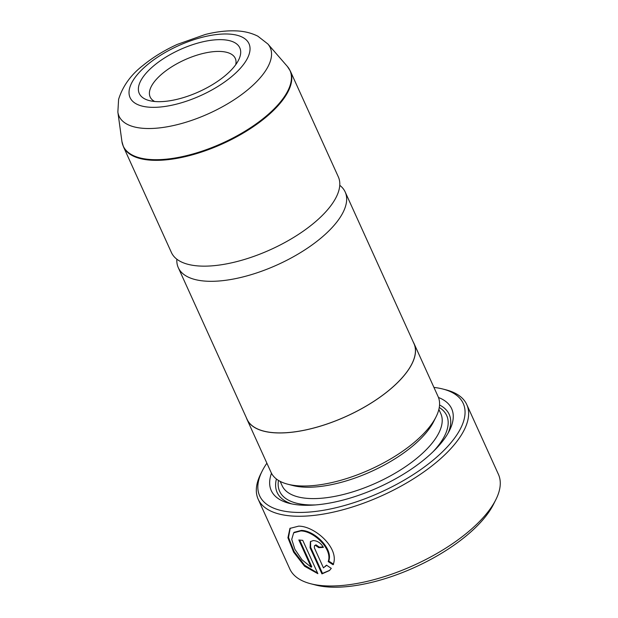 <?xml version="1.0" encoding="UTF-8"?>
<svg xmlns="http://www.w3.org/2000/svg" width="618" height="618" viewBox="0 0 618 618"><rect width="100%" height="100%" fill="white"/><g stroke="black" fill="none" stroke-linecap="round" stroke-linejoin="round"><path stroke-width="0.93" d="M339.753 185.307A91.626 38.316 155.6 0 1 345.184 191.982A91.626 38.316 155.6 0 1 304.62 250.027A91.626 38.316 155.6 0 1 207.03 281.221A91.626 38.316 155.6 0 1 178.301 267.687A91.626 38.316 155.6 0 1 176.848 259.197M333.62 564.226L328.737 561.082C333.45 548.637 314.276 530.453 301.352 530.414L294.222 532.291L293.681 532.809L300.804 530.932C313.728 530.978 332.901 549.124 328.189 561.6L333.079 564.736C340.093 548.745 315.087 526.018 298.633 526.15L289.935 528.398L287.926 537.776L293.635 552.168L304.612 566.258L317.868 573.674L302.75 540.341A114.531 47.903 155.6 0 1 298.842 539.962L311.217 567.239L301.97 559.769L294.886 549.302L291.727 539.39L293.681 532.809M328.737 561.082L328.189 561.6M317.552 572.979L304.689 565.3L294.098 551.503L288.513 537.459L290.221 528.143M323.152 546.915A114.531 47.903 155.6 0 1 319.313 547.139L315.991 544.829L314.469 545.702L315.443 545.346L318.764 547.656A114.531 47.903 -24.4 0 0 323.376 547.37C320.92 543.083 317.559 540.812 313.28 540.565L310.39 541.607L310.081 547.718L321.947 573.883L329.409 570.584L331.287 568.375L326.489 565.153L323.461 567.88L314.338 547.772L314.477 545.702M319.313 547.139L318.764 547.656M329.657 570.337L322.496 573.373L310.63 547.208L310.591 541.484M495.814 499.73L493.465 504.396A109.95 45.987 155.6 0 1 330.182 587.1A109.95 45.987 155.6 0 1 315.69 585.037L310.63 583.732A114.531 47.903 -24.4 0 0 325.732 585.879A114.531 47.903 -24.4 0 0 495.814 499.73A114.531 47.903 -24.4 0 0 498.417 474.33L466.783 404.597A114.531 47.903 155.6 0 1 416.076 477.158A114.531 47.903 155.6 0 1 294.098 516.146A114.531 47.903 155.6 0 1 258.177 499.228A114.531 47.903 155.6 0 1 260.781 473.828L262.186 471.032A111.788 46.752 -24.4 0 0 294.709 512.33A111.788 46.752 -24.4 0 0 433.465 459.885A111.788 46.752 -24.4 0 0 442.928 389.046A111.788 46.752 -24.4 0 0 433.936 387.409M258.177 499.228L289.811 568.962A114.531 47.903 -24.4 0 0 310.63 583.732M156.578 101.622A55.203 23.09 -24.4 0 0 238.556 60.093A55.203 23.09 -24.4 0 0 222.495 39.699A55.203 23.09 -24.4 0 0 153.975 65.601A55.203 23.09 -24.4 0 0 149.301 100.587A55.203 23.09 -24.4 0 0 156.578 101.622M235.705 64.72A46.729 19.544 -24.4 0 0 235.273 58.37A46.729 19.544 -24.4 0 0 220.618 51.464A46.729 19.544 -24.4 0 0 170.854 67.37A46.729 19.544 -24.4 0 0 150.159 96.98A46.729 19.544 -24.4 0 0 154.654 101.483M266.883 463.191A111.788 46.752 -24.4 0 0 262.186 471.032M413.241 342.009A91.719 38.355 155.6 0 1 414.029 343.531L438.1 396.594A91.719 38.355 155.6 0 1 436.014 416.926L433.666 421.6A87.138 36.439 155.6 0 1 304.265 487.139A87.138 36.439 155.6 0 1 292.777 485.509L287.725 484.195A91.719 38.355 155.6 0 1 271.047 472.368L246.976 419.313A91.719 38.355 155.6 0 1 246.35 417.714M436.014 416.926A91.719 38.355 155.6 0 1 299.807 485.918A91.719 38.355 155.6 0 1 287.725 484.195M438.479 397.49A99.05 41.421 155.6 0 1 449.402 430.684A99.05 41.421 155.6 0 1 302.31 505.192A99.05 41.421 155.6 0 1 289.255 503.33A99.05 41.421 155.6 0 1 271.48 473.249M439.552 404.991A94.469 39.506 155.6 0 1 448.127 433.063M123.422 146.713A91.626 38.316 155.6 0 0 152.159 160.247A91.626 38.316 155.6 0 0 249.742 129.054A91.626 38.316 155.6 0 0 290.305 71.008L338.309 176.818A91.626 38.316 155.6 0 1 297.737 234.871A91.626 38.316 155.6 0 1 200.155 266.057A91.626 38.316 155.6 0 1 171.418 252.523L123.422 146.713L121.924 141.491A91.534 38.277 -24.4 0 0 151.943 159.606A91.534 38.277 -24.4 0 0 253.874 125.485A91.534 38.277 -24.4 0 0 287.37 66.443L267.864 43.978A82.99 34.708 155.6 0 1 237.497 97.505A82.99 34.708 155.6 0 1 145.083 128.436A82.99 34.708 155.6 0 1 117.86 112.02L118.602 99.343C122.773 86.033 130.962 74.685 143.16 65.315C153.032 57.258 164.388 50.29 177.235 44.419L205.168 34.523C216.277 31.703 226.644 30.491 236.285 30.9C244.164 31.186 251.348 32.947 257.845 36.184L267.864 43.978M345.184 191.982L413.952 343.569A91.626 38.316 155.6 0 1 373.38 401.623A91.626 38.316 155.6 0 1 275.798 432.809A91.626 38.316 155.6 0 1 247.061 419.274L178.301 267.687M414.029 343.531A91.719 38.355 155.6 0 1 373.426 401.638A91.719 38.355 155.6 0 1 275.744 432.863A91.719 38.355 155.6 0 1 246.976 419.313M291.889 503.94A94.469 39.506 155.6 0 1 276.408 478.996M442.928 389.046L445.964 389.827A114.531 47.903 155.6 0 1 466.783 404.597M322.496 573.373L321.947 573.883M325.362 566.459L326.582 565.223M299.668 540.055L311.766 566.721L311.217 567.239M310.63 547.208L310.081 547.718M438.873 409.386L440.804 413.643A87.138 36.439 155.6 0 1 402.225 468.846A87.138 36.439 155.6 0 1 309.425 498.51A87.138 36.439 155.6 0 1 282.094 485.64L280.163 481.383M439.267 407.486A91.719 38.355 155.6 0 1 433.11 451.688M315.783 504.906A91.719 38.355 155.6 0 1 308.405 504.867A91.719 38.355 155.6 0 1 278.479 480.425M228.521 34.044A65.292 27.308 -24.4 0 0 143.245 68.413A65.292 27.308 -24.4 0 0 150.553 107.277A65.292 27.308 -24.4 0 0 235.829 72.909A65.292 27.308 -24.4 0 0 228.521 34.044M117.86 112.02L121.924 141.491M290.305 71.008L287.37 66.443"/></g></svg>
